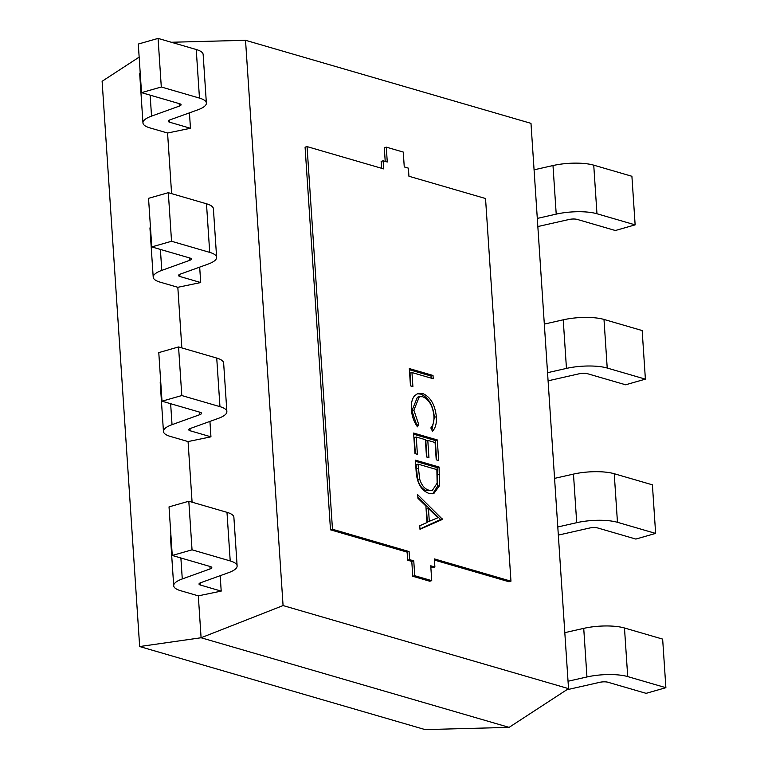 <?xml version="1.0" encoding="UTF-8"?>
<svg xmlns="http://www.w3.org/2000/svg" width="768" height="768" viewBox="0 0 768 768"><rect width="100%" height="100%" fill="white"/><g stroke="black" fill="none" stroke-linecap="round" stroke-linejoin="round"><path stroke-width="1.15" d="M410.467 385.853L409.315 368.563L433.008 375.456L433.229 378.73L411.965 372.547L412.896 386.563L410.467 385.853M422.726 393.542C430.493 396.931 435.024 404.659 436.349 416.736C436.8 423.302 435.504 428.122 432.451 431.194L430.838 427.92C433.248 425.222 434.266 421.19 433.901 415.824C432.816 405.926 429.11 399.581 422.784 396.768L419.366 396.653L413.875 410.218L418.685 424.387L417.466 426.835C413.885 421.834 411.869 416.064 411.446 409.536C410.966 403.517 412.013 398.909 414.586 395.712L418.09 393.398L422.726 393.542L420.749 394.109C428.515 397.498 433.046 405.226 434.371 417.302L431.914 430.099M414.97 453.6L413.597 433.046L437.29 439.939L438.662 460.493L436.224 459.792L435.082 442.502L427.795 440.381L428.938 457.67L426.509 456.96L425.357 439.67L416.246 437.021L417.398 454.31L414.97 453.6M428.938 493.402C421.267 490.502 417.005 483.178 416.15 471.437L415.402 460.147L439.094 467.04L439.498 485.712L433.805 493.574L428.938 493.402M383.664 168.893L307.056 146.602L332.477 529.258L409.085 551.549L409.622 559.651L413.76 560.851L414.749 575.712L431.731 580.656L430.742 565.795L434.89 566.995L434.352 558.902L510.96 581.184L485.539 198.528L408.931 176.246L408.394 168.144L404.256 166.934L403.267 152.074L386.285 147.139L387.274 162L383.126 160.79L383.664 168.893M417.696 494.717L442.57 519.37L419.99 529.296L419.76 525.734L426.989 522.557L425.894 506.035L417.936 498.288L417.696 494.717M283.075 605.568L245.53 40.291L530.986 123.35L568.531 688.627L283.075 605.568L201.091 637.757L139.661 646.541L425.126 729.6L509.098 727.373L201.091 637.757L198.317 595.853L221.203 591.101L220.176 575.683M383.126 160.79L381.149 161.357L381.61 168.298M386.285 147.139L384.307 147.696L385.219 161.395M434.429 560.064L508.982 581.75L510.96 581.184M430.819 566.957L432.912 567.562L434.89 566.995M307.056 146.602L305.078 147.168L330.499 529.824L407.107 552.115L407.645 560.208L411.782 561.418L412.771 576.278L429.754 581.222L431.731 580.656M139.162 57.12L102.115 81.274L139.661 646.541M188.064 441.571L210.95 436.829L190.138 430.771A6.346 1.776 -3.8 0 1 188.755 429.773A6.346 1.776 -3.8 0 1 190.474 428.419L218.285 418.397A31.709 8.88 176.2 0 0 226.867 411.61A31.709 8.88 176.2 0 0 219.955 406.646L181.795 395.549L162.01 401.194L200.179 412.301A6.346 1.776 -3.8 0 1 201.562 413.299A6.346 1.776 -3.8 0 1 199.843 414.653L172.032 424.675A31.709 8.88 176.2 0 0 163.45 431.462A31.709 8.88 176.2 0 0 170.362 436.426L188.064 441.571L192.086 502.186M177.821 287.299L200.707 282.547L179.894 276.49A6.346 1.776 -3.8 0 1 178.512 275.501A6.346 1.776 -3.8 0 1 180.23 274.147L208.042 264.125A31.709 8.88 176.2 0 0 216.624 257.338A31.709 8.88 176.2 0 0 209.712 252.374L171.542 241.267L151.766 246.922L189.936 258.029A6.346 1.776 -3.8 0 1 191.318 259.018A6.346 1.776 -3.8 0 1 189.6 260.371L161.789 270.394A31.709 8.88 176.2 0 0 153.206 277.181A31.709 8.88 176.2 0 0 160.118 282.144L177.821 287.299L181.843 347.904M167.568 133.018L190.464 128.275L169.651 122.218A6.346 1.776 -3.8 0 1 168.269 121.219A6.346 1.776 -3.8 0 1 169.978 119.866L197.798 109.843A31.709 8.88 176.2 0 0 206.371 103.056A31.709 8.88 176.2 0 0 199.469 98.093L161.299 86.995L141.514 92.64L179.683 103.747A6.346 1.776 -3.8 0 1 181.066 104.746A6.346 1.776 -3.8 0 1 179.347 106.099L151.536 116.122A31.709 8.88 176.2 0 0 142.954 122.909A31.709 8.88 176.2 0 0 149.866 127.872L167.568 133.018L171.6 193.632M245.53 40.291L171.331 42.259M190.464 128.275L189.437 112.858M200.707 282.547L199.68 267.13M210.95 436.829L209.933 421.411M568.531 688.627L509.098 727.373M566.736 689.798L599.779 682.31A6.346 1.776 -3.8 0 1 607.93 682.243L646.099 693.341L665.885 687.696L662.65 639.101L624.48 627.994A31.709 8.88 176.2 0 0 583.728 628.368L564.816 632.659M665.885 687.696L627.715 676.589A31.709 8.88 176.2 0 0 586.954 676.963L568.042 681.245M221.203 591.101L200.39 585.043A6.346 1.776 -3.8 0 1 199.008 584.054A6.346 1.776 -3.8 0 1 200.726 582.701L228.538 572.678A31.709 8.88 176.2 0 0 237.12 565.891L233.885 517.296A31.709 8.88 176.2 0 0 226.982 512.333L188.813 501.235L169.027 506.88L172.262 555.475L210.422 566.582A6.346 1.776 -3.8 0 1 211.805 567.571A6.346 1.776 -3.8 0 1 210.096 568.925L182.275 578.947A31.709 8.88 176.2 0 0 173.702 585.734A31.709 8.88 176.2 0 0 180.605 590.698L198.317 595.853M237.12 565.891A31.709 8.88 176.2 0 0 230.208 560.928L192.038 549.821L188.813 501.235M192.038 549.821L172.262 555.475M170.928 535.44A31.709 8.88 176.2 0 0 170.467 537.149L173.702 585.734M558.336 535.104L589.536 528.038A6.346 1.776 -3.8 0 1 597.686 527.962L635.856 539.069L655.632 533.414L652.406 484.829L614.237 473.722A31.709 8.88 176.2 0 0 573.475 474.096L554.573 478.378M655.632 533.414L617.462 522.307A31.709 8.88 176.2 0 0 576.71 522.682L557.798 526.973M226.867 411.61L223.642 363.024A31.709 8.88 176.2 0 0 216.73 358.061L178.56 346.954L158.784 352.608L162.01 401.194M181.795 395.549L178.56 346.954M160.685 381.158A31.709 8.88 176.2 0 0 160.224 382.867L163.45 431.462M548.093 380.822L579.283 373.757A6.346 1.776 -3.8 0 1 587.434 373.69L625.603 384.787L645.389 379.142L642.163 330.547L603.994 319.44A31.709 8.88 176.2 0 0 563.232 319.814L544.32 324.096M645.389 379.142L607.219 368.035A31.709 8.88 176.2 0 0 566.458 368.41L547.546 372.691M216.624 257.338L213.398 208.742A31.709 8.88 176.2 0 0 206.486 203.779L168.317 192.682L148.541 198.326L151.766 246.922M171.542 241.267L168.317 192.682M150.432 226.877A31.709 8.88 176.2 0 0 149.981 228.586L153.206 277.181M537.84 226.55L569.04 219.485A6.346 1.776 -3.8 0 1 577.19 219.408L615.36 230.515L635.136 224.861L631.91 176.275L593.741 165.168A31.709 8.88 176.2 0 0 552.989 165.542L534.077 169.824M635.136 224.861L596.966 213.754A31.709 8.88 176.2 0 0 556.214 214.128L537.302 218.419M206.371 103.056L203.146 54.47A31.709 8.88 176.2 0 0 196.234 49.507L158.074 38.4L138.288 44.054L141.514 92.64M161.299 86.995L158.074 38.4M140.189 72.605A31.709 8.88 176.2 0 0 139.728 74.314L142.954 122.909M332.477 529.258L330.499 529.824M409.085 551.549L407.107 552.115M409.622 559.651L407.645 560.208M413.76 560.851L411.782 561.418M414.749 575.712L412.771 576.278M417.878 497.376L440.563 519.466L419.971 528.998M426.47 509.088L427.334 522.106L437.933 517.747L428.448 508.522L426.47 509.088M442.57 519.37L440.592 519.926M442.541 518.899L440.563 519.466M428.448 508.522L429.312 521.539M415.478 461.309L437.117 467.597L437.52 486.278L432.758 493.786M426.739 490.704L432.432 490.272L437.126 483.168L436.877 469.603L418.051 464.122L416.074 464.688L417.638 479.462C419.558 485.76 422.592 489.504 426.739 490.704L432.432 490.272M439.498 485.712L437.52 486.278M439.094 467.04L437.117 467.597M418.051 464.122L419.616 478.896L417.638 479.462M419.616 478.896C421.536 485.194 424.57 488.938 428.717 490.138M413.674 434.208L435.312 440.506L436.598 459.898M437.29 439.939L435.312 440.506M416.246 437.021L414.269 437.587L415.344 453.706M427.795 440.381L425.808 440.947L426.883 457.066M436.349 416.736L434.371 417.302M417.139 393.754L420.749 394.109M418.685 424.387L416.477 425.414M413.875 410.218L411.898 410.784L416.707 424.954M419.366 396.653L417.389 397.219L411.898 410.784M409.392 369.734L431.03 376.022L431.174 378.134M433.008 375.456L431.03 376.022M411.965 372.547L409.987 373.114L410.842 385.958M627.715 676.589L624.48 627.994M586.954 676.963L583.728 628.368M230.208 560.928L226.982 512.333M210.096 568.925L209.923 566.438M182.275 578.947L180.883 557.981M200.39 585.043L200.246 582.883M617.462 522.307L614.237 473.722M576.71 522.682L573.475 474.096M219.955 406.646L216.73 358.061M199.843 414.653L199.68 412.157M172.032 424.675L170.64 403.709M190.138 430.771L189.994 428.611M607.219 368.035L603.994 319.44M566.458 368.41L563.232 319.814M209.712 252.374L206.486 203.779M189.6 260.371L189.437 257.885M161.789 270.394L160.397 249.427M179.894 276.49L179.75 274.33M596.966 213.754L593.741 165.168M556.214 214.128L552.989 165.542M199.469 98.093L196.234 49.507M179.347 106.099L179.184 103.603M151.536 116.122L150.144 95.155M169.651 122.218L169.507 120.058M439.584 474.394L437.606 474.96M418.33 468.307L416.352 468.864"/></g></svg>
